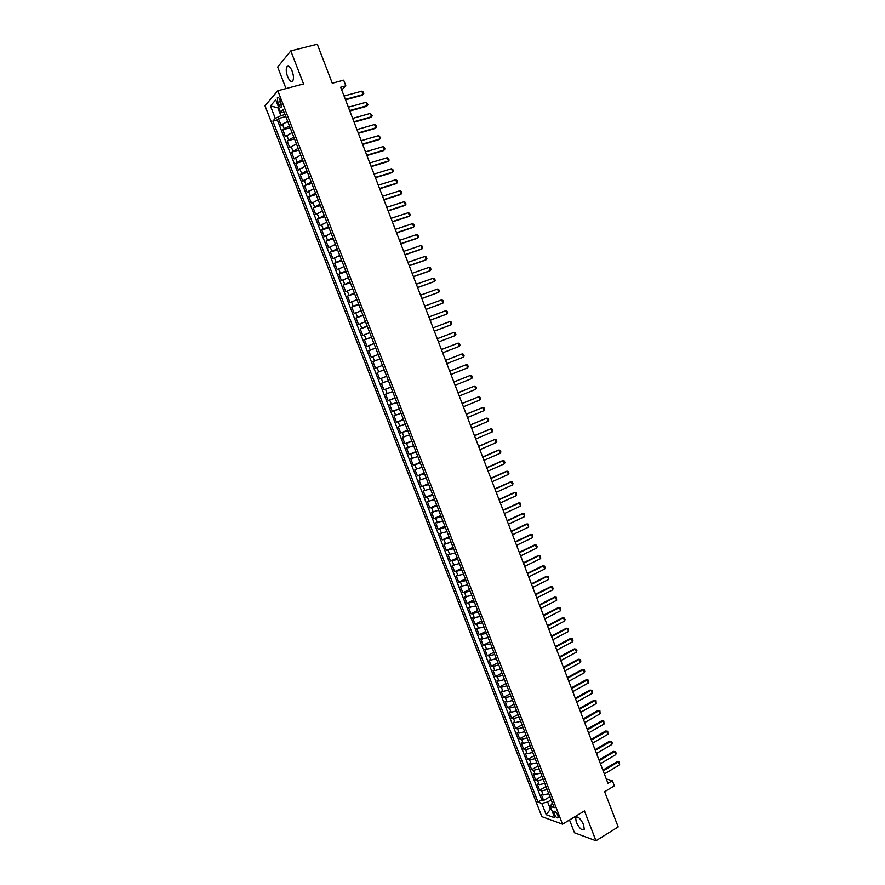 <?xml version="1.0" encoding="UTF-8"?>
<svg xmlns="http://www.w3.org/2000/svg" width="885" height="885" viewBox="0 0 885 885"><rect width="100%" height="100%" fill="white"/><g stroke="black" fill="none" stroke-linecap="round" stroke-linejoin="round"><path stroke-width="1.33" d="M583.635 824.754C580.427 818.337 577.761 815.937 575.648 817.552L576.257 822.132C579.432 828.526 582.098 830.926 584.244 829.322L583.635 824.754M292.138 71.088C290.136 66.563 288.355 65.158 286.828 66.873C285.844 69.13 286.087 72.349 287.548 76.519C289.55 81.033 291.32 82.438 292.869 80.712C293.842 78.477 293.599 75.269 292.138 71.088M557.86 815.295C556.245 812.032 554.917 810.815 553.877 811.645L554.209 814.001C555.824 817.253 557.152 818.47 558.192 817.651L557.86 815.295M569.52 819.975L574.476 832.785L595.959 840.75L618.184 826.944L604.643 791.71L614.367 785.847L612.387 780.714L606.302 778.999M264.991 105.78L541.83 816.634L562.55 824.189L277.813 90.746L264.991 105.78M277.813 90.746L303.566 83.931L290.8 50.887L277.68 67.061L286.01 88.566M290.8 50.887L317.295 44.25L332.273 83.212L343.668 80.17L345.825 85.812L340.67 87.206L607.973 783.358L612.387 780.714M287.669 121.322L281.065 125.316L278.443 118.579L285.811 116.554M289.417 125.825L282.813 129.796L290.158 127.739M282.813 129.796L285.424 136.522L292.039 132.584M296.409 143.846L289.771 147.718L287.16 141.003L294.495 138.912M300.767 155.074L294.119 158.891L291.519 152.187L298.831 150.074M305.126 166.291L298.455 170.053L295.856 163.36L303.157 161.214M309.484 177.498L302.792 181.193L300.192 174.511L307.471 172.332M313.821 188.682L307.117 192.322L304.528 185.64L311.785 183.438M318.158 199.844L311.443 203.428L308.854 196.769L316.1 194.534M322.494 211.006L315.757 214.524L313.168 207.864L320.392 205.608M326.819 222.135L320.06 225.598L317.483 218.96L324.695 216.67M331.134 233.253L324.364 236.66L321.786 230.023L328.977 227.71M335.448 244.36L328.656 247.7L326.078 241.085L333.258 238.729M339.751 255.444L332.948 258.73L330.382 252.114L337.539 249.747M344.044 266.518L337.229 269.748L334.663 263.144L341.809 260.732M348.347 277.569L341.51 280.744L338.944 274.151L346.068 271.717M352.628 288.599L345.781 291.718L343.214 285.136L350.327 282.669M356.909 299.628L350.04 302.681L347.484 296.11L354.575 293.621M361.18 310.624L354.299 313.633L351.743 307.062L358.823 304.551M365.45 321.62L358.547 324.563L356.002 318.003L363.06 315.458M369.709 332.594L362.795 335.481L360.25 328.932L367.286 326.355M373.968 343.546L367.032 346.378L364.487 339.84L371.512 337.24M378.216 354.487L371.269 357.263L368.724 350.737L375.738 348.104M382.453 365.405L375.494 368.138L372.961 361.611L379.953 358.956M379.709 378.99L386.679 376.28L379.709 378.99L377.176 372.474L384.156 369.786L378.736 371.866L377.043 367.507M388.382 380.672L381.402 383.327L383.924 389.82L390.871 387.088M392.608 391.557L385.606 394.157L388.139 400.639L395.064 397.885M396.834 402.432L389.82 404.965L392.332 411.448L399.257 408.66M401.049 413.284L394.013 415.762L396.535 422.233L403.427 419.424M405.253 424.125L398.206 426.548L400.717 433.008L407.609 430.165M409.456 434.944L402.398 437.312L404.91 443.772L411.768 440.896M413.66 445.752L406.58 448.064L409.08 454.514L415.928 451.615M417.842 456.538L410.751 458.806L413.251 465.233L420.087 462.313M422.034 467.313L414.921 469.526L417.421 475.942L424.236 472.999M426.205 478.077L419.081 480.223L421.581 486.639L428.384 483.664M430.387 488.819L423.24 490.921L425.729 497.326L432.522 494.317M434.546 499.549L427.389 501.585L429.878 507.99L436.648 504.959M438.706 510.258L431.537 512.249L434.026 518.632L440.774 515.579M442.865 520.955L435.674 522.891L438.152 529.274L444.889 526.188M447.013 531.642L439.812 533.522L442.29 539.894L449.005 536.786M451.151 542.306L443.938 544.131L446.405 550.492L453.109 547.361M455.288 552.959L448.053 554.729L450.531 561.079L457.213 557.926M459.415 563.59L452.169 565.316L454.636 571.655L461.306 568.469M463.541 574.21L456.284 575.881L458.74 582.208L465.399 579M467.656 584.819L460.388 586.434L462.844 592.751L469.481 589.51M471.771 595.406L464.481 596.966L466.937 603.282L473.563 600.019M475.876 605.982L468.574 607.486L471.03 613.792L477.634 610.506M479.98 616.535L472.656 617.995L475.112 624.29L481.705 620.971M484.073 627.078L476.738 628.483L479.183 634.766L485.765 631.425M488.166 637.609L480.809 638.959L483.254 645.242L489.814 641.868M492.248 648.119L484.88 649.424L487.314 655.685L493.863 652.3M496.319 658.617L490.799 660.133L488.94 659.867L491.374 666.128L497.912 662.71M500.39 669.104L494.87 670.598L493 670.299L495.434 676.549L501.95 673.109M504.461 679.569L498.93 681.041L497.049 680.709L499.483 686.959L505.977 683.486M508.521 690.023L502.99 691.473L501.098 691.119L503.521 697.347L510.003 693.851M512.57 700.455L507.039 701.894L505.136 701.506L507.559 707.723L514.03 704.206M516.619 710.876L511.076 712.292L509.163 711.872L511.585 718.089L518.035 714.549M520.657 721.286L515.114 722.68L513.189 722.226L515.612 728.432L522.05 724.87M524.694 731.685L519.152 733.057L517.216 732.57L519.628 738.765L526.055 735.181M528.721 742.061L523.179 743.411L521.232 742.902L523.643 749.086L530.049 745.469M532.748 752.416L527.194 753.755L525.247 753.212L527.648 759.396L534.042 755.746M536.764 762.77L531.21 764.087L529.252 763.512L531.653 769.684L538.025 766.012M540.779 773.103L535.226 774.397L533.246 773.789L535.646 779.95L542.007 776.267M544.784 783.424L539.231 784.696L537.239 784.066L539.629 790.216L545.979 786.5M277.768 102.328L278.742 104.85C279.76 107.118 280.633 107.826 281.375 106.963L279.981 99.795C278.963 97.516 278.089 96.819 277.359 97.682L277.768 102.328L280.656 101.543M552.373 802.949L550.249 806.312L554.209 807.684L283.134 109.651L280.622 112.439L284.295 112.627M550.249 806.312L554.696 817.762L546.2 814.698L541.808 803.403L537.991 802.087L272.868 121.079L275.279 118.391L270.445 105.968L275.733 99.85L280.622 112.439M278.443 118.579L277.282 119.862L541.786 799.841L543.622 800.46L549.95 796.721M548.788 793.723L543.224 794.984L541.233 794.321L543.622 800.46M547.184 789.608L541.631 790.869L539.629 790.216M543.191 779.298L537.626 780.581L535.646 779.95M539.175 768.976L533.622 770.271L531.653 769.684M535.159 758.633L529.606 759.95L527.648 759.396M531.144 748.279L525.59 749.617L523.643 749.086M527.117 737.913L521.564 739.274L519.628 738.765M523.079 727.525L517.537 728.908L515.612 728.432M519.041 717.127L513.51 718.531L511.585 718.089M515.004 706.717L509.461 708.133L507.559 707.723M510.944 696.285L505.412 697.723L503.521 697.347M506.895 685.842L501.364 687.302L499.483 686.959M502.835 675.377L497.304 676.87L495.434 676.549M498.764 664.912L493.244 666.416L491.374 666.128M494.693 654.424L489.173 655.94L487.314 655.685M490.611 643.915L483.254 645.242M486.529 633.394L479.183 634.766M482.436 622.863L475.112 624.29M478.342 612.309L471.03 613.792M474.238 601.745L466.937 603.282M470.123 591.169L462.844 592.751M466.008 580.571L458.74 582.208M461.893 569.962L454.636 571.655M457.766 559.342L450.531 561.079M453.629 548.7L446.405 550.492M449.491 538.036L442.29 539.894M445.354 527.371L438.152 529.274M441.206 516.685L434.026 518.632M437.046 505.977L429.878 507.99M432.887 495.257L425.729 497.326M428.716 484.526L421.581 486.639M424.534 473.774L417.421 475.942M420.353 463.01L413.251 465.233M416.171 452.224L409.08 454.514M411.979 441.427L404.91 443.772M407.775 430.619L400.717 433.008M403.571 419.789L396.535 422.233M399.367 408.947L392.332 411.448M395.141 398.084L388.139 400.639M390.927 387.21L383.924 389.82M377.176 372.474L378.736 371.866M372.961 361.611L379.908 358.856M368.724 350.737L375.66 347.927M364.487 339.84L371.412 336.975M360.25 328.932L367.153 326.012M356.002 318.003L362.894 315.027M351.743 307.062L358.613 304.031M347.484 296.11L354.343 293.012M343.214 285.136L350.062 281.983M338.944 274.151L345.769 270.932M334.663 263.144L341.466 259.869M330.382 252.114L337.163 248.796M326.078 241.085L332.86 237.7M321.786 230.023L328.545 226.582M317.483 218.96L324.22 215.453M313.168 207.864L319.894 204.313M308.854 196.769L315.558 193.151M304.528 185.64L311.221 181.967M300.192 174.511L306.874 170.772M295.856 163.36L302.515 159.566M291.519 152.187L298.156 148.337M287.16 141.003L293.787 137.087M278.709 107.528L277.835 107.76L280.91 115.681L275.279 118.391M285.036 114.552L280.91 115.681M595.959 840.75L584.443 810.937L562.55 824.189M341.732 89.982L345.825 85.812M278.51 106.996L277.835 107.76L270.445 105.968M551.2 808.768L550.448 809.211L551.521 809.587M551.189 799.907L547.649 801.998L550.448 809.211L546.2 814.698M277.282 119.862L272.868 121.079M541.786 799.841L537.991 802.087M541.808 803.403L547.649 801.998M554.497 811.268L553.877 811.645M344.055 96.022L361.81 91.166L363.127 91.94L363.768 93.611L362.341 95.226L345.526 99.85M361.81 91.166L363.082 94.507L345.349 99.385M348.358 107.218L366.069 102.295L368.016 104.729L366.589 106.333L349.818 111.023M366.069 102.295L367.341 105.636L349.641 110.581M352.65 118.402L370.317 113.413L372.264 115.824L370.837 117.428L354.1 122.185M370.317 113.413L371.589 116.743L353.934 121.765M356.943 129.575L374.565 124.508L375.871 125.239L376.501 126.898L375.074 128.502L358.381 133.325M374.565 124.508L375.837 127.827L358.226 132.927M361.224 140.726L378.802 135.582L380.738 137.971L379.311 139.553L362.651 144.454M378.802 135.582L380.074 138.912L362.507 144.078M365.494 151.866L383.039 146.656L384.333 147.364L384.964 149.012L383.537 150.605L366.921 155.572M383.039 146.656L384.311 149.963L366.777 155.207M369.764 162.984L387.265 157.696L389.19 160.052L387.752 161.623L371.18 166.668M387.265 157.696L388.537 161.015L371.047 166.325M374.034 174.091L391.491 168.736L392.763 169.411L393.405 171.07L391.966 172.641L375.428 177.741M391.491 168.736L392.752 172.044L375.306 177.42M378.293 185.186L395.706 179.743L396.978 180.418L397.608 182.067L396.17 183.637L379.676 188.804M395.706 179.743L396.967 183.051L379.565 188.505M382.541 196.249L399.92 190.751L401.182 191.403L401.812 193.052L400.374 194.611L383.924 199.855M399.92 190.751L401.182 194.047L383.813 199.567M386.789 207.311L404.124 201.736L405.374 202.377L406.005 204.015L404.578 205.574L388.161 210.884M404.124 201.736L405.374 205.021L388.061 210.619M391.026 218.352L408.317 212.699L409.567 213.329L410.197 214.966L408.759 216.526L392.387 221.892M408.317 212.699L409.578 215.984L392.298 221.659M395.252 229.37L412.51 223.651L413.76 224.27L414.379 225.907L412.952 227.456L396.613 232.888M412.51 223.651L413.76 226.936L396.524 232.678M399.478 240.377L416.691 234.591L417.93 235.189L418.561 236.826L417.123 238.364L400.828 243.873M416.691 234.591L417.952 237.866L400.75 243.674M403.704 251.373L420.873 245.51L422.112 246.096L422.731 247.734L421.293 249.26L405.031 254.836M420.873 245.51L422.123 248.785L404.965 254.659M407.919 262.347L425.043 256.418L426.271 256.993L426.902 258.619L425.464 260.146L409.235 265.788M425.043 256.418L426.293 259.681L409.18 265.633M412.122 273.299L429.214 267.303L430.442 267.867L431.061 269.494L429.623 271.02L413.439 276.717M429.214 267.303L430.464 270.567L413.383 276.585M416.326 284.24L433.373 278.178L434.59 278.72L435.21 280.357L434.623 281.43L417.631 287.636M433.373 278.178L434.623 281.43L417.587 287.525M420.519 295.17L437.522 289.03L438.739 289.572L439.358 291.198L438.772 292.282L421.813 298.544M437.522 289.03L438.772 292.282L421.78 298.444M424.712 306.077L441.681 299.871L442.887 300.391L443.507 302.017L442.92 303.124L425.995 309.429M441.681 299.871L442.92 303.124L425.973 309.352M428.893 316.974L445.819 310.701L447.025 311.21L447.644 312.825L446.195 314.33L430.165 320.293M445.819 310.701L447.058 313.943L430.154 320.237M433.075 327.859L449.956 321.509L451.151 322.007L451.77 323.622L451.195 324.751L434.336 331.145M449.956 321.509L451.195 324.751L434.325 331.112M454.082 332.306L455.277 332.782L455.897 334.408L455.321 335.537L438.495 341.986L455.321 335.537L454.082 332.306L437.245 338.723M441.405 349.564L458.209 343.081L459.392 343.557L460.012 345.161L459.448 346.312L442.655 352.816M459.448 346.312L458.209 343.081M445.564 360.394L462.335 353.845L463.508 354.299L464.127 355.914L463.563 357.075L446.814 363.647M463.563 357.075L462.335 353.845L445.564 360.372M449.724 371.213L466.439 364.598L467.612 365.04L468.231 366.644L467.678 367.817L450.963 374.455M467.678 367.817L466.439 364.598L449.702 371.169M453.872 382.01L470.555 375.328L471.716 375.76L472.336 377.364L471.782 378.548L455.111 385.252M471.782 378.548L470.555 375.328L453.85 381.955M458.01 392.796L474.648 386.048L475.809 386.457L476.429 388.061L475.876 389.256L459.249 396.026M475.876 389.256L474.648 386.048L457.976 392.719M462.147 403.571L478.752 396.745L479.902 397.155L480.511 398.748L479.969 399.954L463.386 406.79M479.969 399.954L478.752 396.745L462.103 403.471M466.273 414.324L482.834 407.432L483.984 407.819L484.604 409.423L484.062 410.629L467.512 417.543M484.062 410.629L482.834 407.432L466.229 414.202M470.4 425.054L486.916 418.096L488.066 418.483L488.675 420.076L488.144 421.304L471.628 428.274M488.144 421.304L486.916 418.096L470.344 424.922M474.515 435.774L490.998 428.76L492.137 429.125L492.746 430.718L492.215 431.946L475.743 438.993M492.215 431.946L490.998 428.76L474.448 435.619M478.619 446.483L495.069 439.391L496.197 439.745L496.817 441.338L496.286 442.588L479.858 449.691M496.286 442.588L495.069 439.391L478.553 446.305M482.723 457.18L499.129 450.022L500.257 450.365L500.877 451.947L500.357 453.209L483.962 460.377M500.357 453.209L499.129 450.022L498.2 450.199L482.657 456.981M486.827 467.855L503.189 460.631L504.317 460.963L504.926 462.545L504.406 463.806L488.055 471.052M504.406 463.806L503.189 460.631L502.26 460.797L486.75 467.634M490.921 478.508L507.249 471.229L508.366 471.539L508.975 473.121L508.466 474.404L492.148 481.705M508.466 474.404L507.249 471.229L506.308 471.373L490.832 478.276M495.014 489.162L511.298 481.805L512.404 482.104L513.012 483.686L512.515 484.969L496.231 492.348M512.515 484.969L511.298 481.805L510.346 481.938L494.914 488.907M499.085 499.782L515.335 492.37L516.442 492.657L516.552 495.534L500.313 502.968M516.552 495.534L515.335 492.37L514.384 492.48L498.985 499.516M503.167 510.402L519.373 502.912L520.48 503.2L520.59 506.076L504.384 513.577M520.59 506.076L519.373 502.912L518.422 503.012L503.056 510.103M507.238 521L523.411 513.455L524.506 513.72L524.617 516.608L508.455 524.174M524.617 516.608L523.411 513.455L522.449 513.532L507.116 520.69M511.298 531.586L527.438 523.964L528.522 524.219L528.644 527.117L512.515 534.75M528.644 527.117L527.438 523.964L526.464 524.042L511.176 531.254M515.358 542.151L531.454 534.474L532.538 534.717L532.659 537.615L516.574 545.315M532.659 537.615L531.454 534.474L530.48 534.529L515.225 541.797M519.406 552.705L535.469 544.961L536.542 545.193L537.151 546.764L536.664 548.103L520.623 555.869M536.664 548.103L535.469 544.961L534.485 544.994L519.263 552.34M523.455 563.247L539.474 555.437L540.547 555.647L540.68 558.579L524.672 566.4M540.68 558.579L539.474 555.437L538.489 555.459L523.312 562.86M527.493 573.768L543.478 565.891L544.54 566.101L545.149 567.661L544.673 569.033L528.71 576.92M544.673 569.033L543.478 565.891L542.483 565.902L527.338 573.358M531.531 584.277L547.472 576.334L548.534 576.533L548.667 579.465L532.737 587.419M548.667 579.465L547.472 576.334L546.476 576.334L531.365 583.846M535.558 594.764L551.466 586.766L552.517 586.943L553.114 588.503L552.66 589.897L536.764 597.917M552.66 589.897L551.466 586.766L550.47 586.744L535.392 594.322M539.584 605.24L555.448 597.176L556.499 597.353L556.643 600.307L540.79 608.382M556.643 600.307L555.448 597.176L554.441 597.143L539.408 604.787M543.6 615.706L559.431 607.586L560.482 607.741L560.625 610.694L544.806 618.847M560.625 610.694L559.431 607.586L558.424 607.53L543.412 615.23M547.616 626.16L563.402 617.962L564.442 618.106L565.039 619.666L564.597 621.082L548.811 629.29M564.597 621.082L563.402 617.962L562.384 617.896L547.417 625.662M551.62 636.592L567.373 628.339L568.413 628.472L568.557 631.447L552.815 639.722M568.557 631.447L567.373 628.339L566.356 628.25L551.421 636.072M555.625 647.012L571.334 638.693L572.363 638.815L572.96 640.364L572.518 641.791L556.82 650.132M572.518 641.791L571.334 638.693L570.305 638.594L555.415 646.47M559.619 657.411L575.294 649.026L574.265 648.915L576.312 649.136L576.909 650.685L576.478 652.134L560.813 660.531M559.397 656.858L574.265 648.915M576.478 652.134L575.294 649.026L576.312 649.136M563.601 667.799L579.244 659.358L578.215 659.225L580.261 659.458L580.859 660.995L580.427 662.456L564.796 670.918M563.38 667.224L578.215 659.225M580.427 662.456L579.244 659.358L580.261 659.458M567.584 678.175L583.193 669.668L582.153 669.525L584.2 669.757L584.797 671.295L584.377 672.755L568.778 681.284M567.362 677.589L582.153 669.525M584.377 672.755L583.193 669.668L584.2 669.757M571.566 688.53L587.131 679.968L586.08 679.813L588.138 680.034L588.315 683.054L572.761 691.639M571.334 687.922L586.08 679.813M588.315 683.054L587.131 679.968L588.138 680.034M575.538 698.873L591.069 690.245L590.018 690.079L592.065 690.311L592.662 691.849L592.242 693.331L576.721 701.982M575.294 698.254L590.018 690.079M592.242 693.331L591.069 690.245L592.065 690.311M579.498 709.206L594.997 700.511L593.935 700.323L595.992 700.566L596.169 703.597L580.693 712.303M579.255 708.564L593.935 700.323M596.169 703.597L594.997 700.511L595.992 700.566M583.458 719.527L598.913 710.766L597.862 710.567L599.908 710.81L600.096 713.841L584.653 722.614M583.204 718.863L597.862 710.567M600.096 713.841L598.913 710.766L599.908 710.81M587.419 729.826L602.84 721.01L601.767 720.788L603.824 721.032L604.012 724.074L588.602 732.913M587.153 729.14L601.767 720.788M604.012 724.074L602.84 721.01L603.824 721.032M591.368 740.114L606.745 731.231L605.683 730.999L607.73 731.242L607.918 734.296L592.552 743.19M591.103 739.406L605.683 730.999M607.918 734.296L606.745 731.231L607.73 731.242M595.317 750.38L610.661 741.442L609.577 741.199L611.635 741.442L612.221 742.969L611.823 744.506L596.49 753.456M595.041 749.661L609.577 741.199M611.823 744.506L610.661 741.442L611.635 741.442M599.256 760.635L614.555 751.642L613.482 751.376L615.529 751.63L616.115 753.157L615.728 754.695L600.428 763.711M598.968 759.905L613.482 751.376M615.728 754.695L614.555 751.642L615.529 751.63M603.183 770.879L618.449 761.819L617.376 761.542L619.423 761.797L619.622 764.872L604.367 773.955M602.895 770.127L617.376 761.542M619.622 764.872L618.449 761.819L619.423 761.797M284.096 128.425L282.348 123.922M543.224 794.984L541.631 790.869M539.231 784.696L537.626 780.581M535.226 774.397L533.622 770.271M531.21 764.087L529.606 759.95M527.194 753.755L525.59 749.617M523.179 743.411L521.564 739.274M519.152 733.057L517.537 728.908M515.114 722.68L513.51 718.531M511.076 712.292L509.461 708.133M507.039 701.894L505.412 697.723M502.99 691.473L501.364 687.302M498.93 681.041L497.304 676.87M494.87 670.598L493.244 666.416M490.799 660.133L489.173 655.94M486.728 649.656L485.102 645.464M482.646 639.158L481.02 634.965M478.564 628.66L476.926 624.445M474.471 618.139L472.833 613.924M470.377 607.597L468.74 603.382M466.273 597.043L464.636 592.817M462.169 586.478L460.521 582.242M458.054 575.892L456.406 571.655M453.928 565.294L452.279 561.046M449.812 554.685L448.153 550.426M445.675 544.054L444.016 539.795M441.538 533.412L439.878 529.141M437.389 522.747L435.73 518.477M433.241 512.072L431.581 507.802M429.081 501.375L427.422 497.104M424.922 490.677L423.262 486.385M420.751 479.947L419.081 475.654M416.581 469.216L414.91 464.913M412.399 458.463L410.728 454.16M408.217 447.688L406.536 443.385M404.025 436.902L402.343 432.588M399.821 426.105L398.139 421.78M395.617 415.286L393.936 410.961M391.402 404.456L389.721 400.12M387.188 393.615L385.506 389.267M382.962 382.751L381.28 378.393M374.499 360.969L372.806 356.611M370.262 350.062L368.558 345.692M366.014 339.132L364.31 334.762M361.755 328.191L360.051 323.81M357.496 317.228L355.792 312.848M353.226 306.254L351.522 301.862M348.955 295.269L347.241 290.866M344.674 284.262L342.96 279.848M340.393 273.233L338.678 268.819M336.101 262.192L334.375 257.767M331.798 251.13L330.083 246.705M327.494 240.067L325.769 235.631M323.18 228.972L321.454 224.536M318.865 217.865L317.14 213.418M314.54 206.747L312.814 202.289M310.215 195.607L308.478 191.149M305.878 184.456L304.141 179.987M301.531 173.283L299.794 168.803M297.183 162.088L295.446 157.607M292.824 150.881L291.088 146.401M288.466 139.664L286.718 135.173M281.474 104.109L278.742 104.85M576.92 816.789L575.648 817.552M288.908 66.342L286.828 66.873M278.366 97.405L277.359 97.682"/></g></svg>
